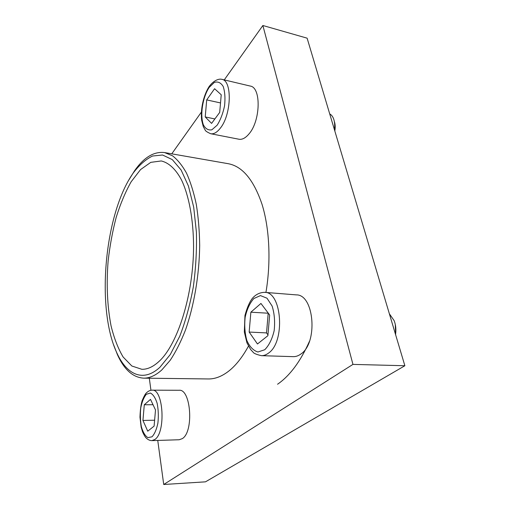 <?xml version="1.0" encoding="UTF-8"?>
<svg xmlns="http://www.w3.org/2000/svg" width="510" height="510" viewBox="0 0 510 510"><rect width="100%" height="100%" fill="white"/><g stroke="black" fill="none" stroke-linecap="round" stroke-linejoin="round"><path stroke-width="0.76" d="M264.645 292.351L296.272 294.882C314.287 294.264 318.278 343.377 300.575 354.227C298.184 355.91 295.743 356.719 293.25 356.649L261.375 355.668C256.46 354.514 253.687 353.341 253.068 352.142L250.69 349.586L246.923 342.777L244.335 331.997L244.959 315.48C247.178 307.345 249.728 301.55 252.603 298.089C255.937 294.34 259.953 292.428 264.645 292.351C281.966 291.612 285.517 342 268.426 353.169C266.118 354.896 263.772 355.731 261.375 355.668M128.902 179.896L134.532 170.805C143.909 157.373 153.931 151.298 164.59 152.579L172.488 155.786C177.582 159.687 182.274 165.495 186.552 173.209C190.51 181.981 193.755 192.372 196.293 204.376C198.345 217.158 199.474 230.864 199.684 245.488C199.308 275.145 194.036 305.974 185.334 330.403C180.738 342.031 175.708 351.97 170.257 360.226L161.829 369.922C155.614 375.507 149.545 378.254 143.616 378.152L208.341 378.956C215.022 379.058 221.805 376.463 228.678 371.159C235.805 365.568 242.403 357.223 248.466 346.124M265.94 292.453C271.141 261.515 269.503 228.352 262.012 204.28C253.706 179.928 242.486 166.407 228.352 163.723L164.59 152.579M157.749 440.436L163.723 484.5L352.952 364.395L262.873 25.5L224.253 79.898M201.329 112.187L171.762 153.829M149.309 378.222L150.941 390.258M152.095 390.163L179.074 390.271C190.88 388.62 194.074 431.639 182.344 438.613L179.227 439.747L151.916 440.621C149.883 440.634 147.938 439.722 146.083 437.899C145.063 436.821 143.884 434.8 142.551 431.842L141.142 427.08L139.976 417.167C140.256 409.689 141.015 404.098 142.245 400.388C144.024 396.283 145.375 393.809 146.313 392.974C148.174 391.138 150.106 390.201 152.095 390.163C163.321 388.473 166.081 432.378 154.887 439.473L151.916 440.621M221.799 79.318L250.225 86.056C261.343 87.35 260.578 120.883 248.995 133.913C245.552 138.019 242.199 139.791 238.929 139.23L210.681 133.728C207.13 132.135 205.288 130.885 205.147 129.993L203.28 126.595L201.648 120.201C200.417 108.847 203.452 95.714 208.941 86.834C213.327 80.625 218.707 78.476 221.799 79.318C232.42 80.459 231.476 114.712 220.326 128.169C217.011 132.409 213.798 134.264 210.681 133.728M277.555 384.24C289.833 375.781 300.46 361.488 309.442 341.356M163.723 484.5L205.485 481.835L404.87 365.74L307.116 38.167L262.873 25.5M352.952 364.395L404.87 365.74M159.107 361.341C153.242 366.773 147.498 369.431 141.876 369.304L131.841 366.001L123.139 357.019C118.103 348.559 114.074 338.162 111.04 325.813C107.253 305.917 106.284 284.338 108.126 261.088C109.835 245.903 112.531 231.304 116.21 217.285C120.405 203.866 125.383 192.034 131.147 181.783L140.562 169.575L150.775 162.352L161.249 160.956C168.663 162.658 175.644 168.982 181.464 179.883C188.904 195.445 193.424 219.23 193.564 246.253C193.526 294.461 177.709 344.428 159.107 361.341M159.955 367.232C143.17 382.844 126.544 374.665 116.733 352.646C95.816 307.651 104.607 213.059 133.467 172.686C139.498 164.826 145.854 159.267 152.528 156.022L162.562 155.008L172.284 159.598L181.114 170.002L188.445 186.073L193.698 207.162L196.401 232.133C196.86 250.238 195.815 268.56 193.284 287.104C189.924 305.178 185.423 321.542 179.769 336.211L170.315 354.482L159.955 367.232M143.616 378.152C132.906 377.445 124.179 369.629 117.44 354.692L113.583 344.722M155.505 409.964L150.501 399.381L144.292 404.774L142.934 420.431L147.734 431.186L154.103 426.124L155.505 409.964M395.288 324.462L395.652 334.847M389.366 313.784L394.128 320.611C395.798 324.927 396.27 329.562 395.55 334.509M269.656 315.008L260.935 303.45L250.863 312.197L249.16 332.061L257.474 343.982L267.89 335.701L269.656 315.008M334.292 121.316L334.337 121.469C335.287 124.204 335.446 127.379 334.815 130.993M329.721 113.928C331.43 114.814 332.73 116.478 333.636 118.913C334.7 121.96 334.955 125.511 334.388 129.559M221.225 94.777L214.583 88.721L206.703 99.903L205.224 116.949L211.586 123.394L219.702 112.423L221.225 94.777M220.518 102.937L206.703 99.903M214.882 118.938L205.224 116.949M268.305 313.216L250.863 312.197M268.196 313.306L266.526 332.909L249.16 332.061M266.526 332.909L267.96 334.885M153.025 404.723L144.292 404.774M154.619 420.221L142.934 420.431M151.974 436.815L147.874 437.625C145.165 435.897 143.01 432.308 141.398 426.864C140.288 420.731 140.078 414.4 140.766 407.879C141.984 401.81 143.839 397.284 146.338 394.294L150.361 393.031C153.115 394.402 155.371 397.813 157.137 403.263C158.374 409.575 158.635 416.179 157.909 423.064C156.589 429.414 154.613 433.997 151.974 436.815M264.722 349.752L257.926 351.989C253.387 350.625 249.696 346.806 246.859 340.521C244.832 333.253 244.271 325.476 245.176 317.182C246.955 309.277 249.849 303.055 253.865 298.516L260.47 295.59L267.004 298.216L272.136 306.083C274.456 313.586 275.132 321.778 274.163 330.665C272.174 339.054 269.031 345.417 264.722 349.752M217.145 125.205L211.88 129.782C208.367 130.509 205.53 128.864 203.369 124.848C199.863 115.139 202.566 97.493 209.145 87.446L214.289 82.441C217.853 81.269 220.824 82.62 223.201 86.49C224.923 91.723 225.375 98.162 224.559 105.812C222.966 113.456 220.492 119.92 217.145 125.205M116.733 352.646L117.44 354.692M133.467 172.686L134.532 170.805"/></g></svg>
